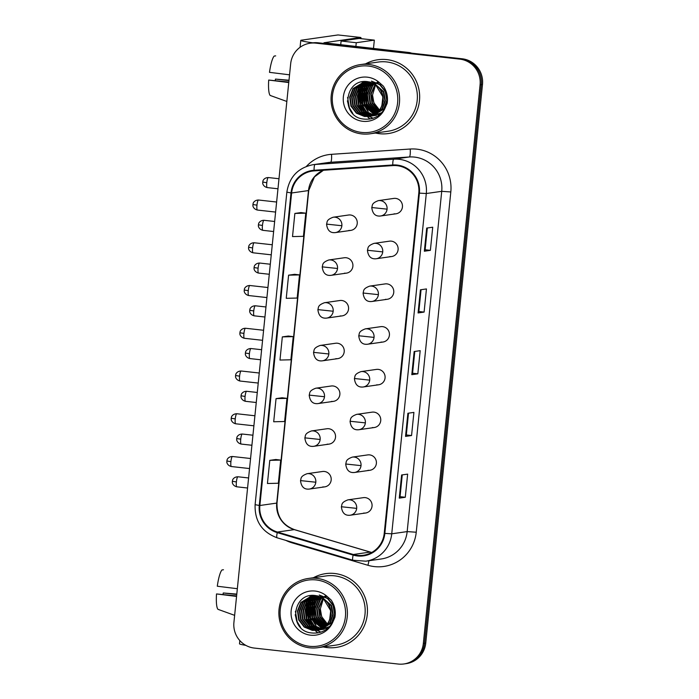 <?xml version="1.0" encoding="UTF-8"?>
<svg xmlns="http://www.w3.org/2000/svg" width="699" height="699" viewBox="0 0 699 699"><rect width="100%" height="100%" fill="white"/><g stroke="black" fill="none" stroke-linecap="round" stroke-linejoin="round"><path stroke-width="1.05" d="M344.52 273.169A7.768 7.61 -98.1 0 0 352.925 265.34A7.768 7.61 -98.1 0 0 344.205 257.765L328.845 259.967A7.768 7.61 -98.1 0 1 337.521 268.495L322.222 266.869C323.104 264.93 321.488 262.675 328.845 259.967M340.177 315.922A7.768 7.61 -98.1 0 0 348.583 308.084A7.768 7.61 -98.1 0 0 339.863 300.518L324.502 302.711A7.768 7.61 -98.1 0 1 333.178 311.238L317.879 309.613C318.77 307.674 317.154 305.428 324.502 302.711M335.843 358.666A7.768 7.61 -98.1 0 0 344.24 350.828A7.768 7.61 -98.1 0 0 335.52 343.261L320.159 345.455A7.768 7.61 -98.1 0 1 328.836 353.982L313.536 352.357C314.428 350.417 312.811 348.172 320.159 345.455M331.501 401.409A7.768 7.61 -98.1 0 0 339.897 393.572A7.768 7.61 -98.1 0 0 331.186 386.005L315.817 388.207A7.768 7.61 -98.1 0 1 324.493 396.735L309.194 395.11C310.085 393.17 308.469 390.916 315.817 388.207M327.158 444.153A7.768 7.61 -98.1 0 0 335.555 436.325A7.768 7.61 -98.1 0 0 326.844 428.758L311.474 430.951A7.768 7.61 -98.1 0 1 320.151 439.479L304.851 437.854C305.743 435.914 304.126 433.668 311.474 430.951M322.816 486.906A7.768 7.61 -98.1 0 0 331.212 479.068A7.768 7.61 -98.1 0 0 322.501 471.502L307.132 473.695A7.768 7.61 -98.1 0 1 315.808 482.223L300.509 480.597C301.4 478.658 299.784 476.412 307.132 473.695M348.862 230.425A7.768 7.61 -98.1 0 0 357.268 222.588A7.768 7.61 -98.1 0 0 348.548 215.021L333.187 217.223A7.768 7.61 -98.1 0 1 341.863 225.742L326.564 224.117C327.447 222.177 325.83 219.932 333.187 217.223M389.727 256.577A7.768 7.61 -98.1 0 0 398.133 248.739A7.768 7.61 -98.1 0 0 389.413 241.172L374.052 243.366A7.768 7.61 -98.1 0 1 382.729 251.893L367.429 250.268C368.312 248.328 366.695 246.083 374.052 243.366M385.385 299.321A7.768 7.61 -98.1 0 0 393.79 291.483A7.768 7.61 -98.1 0 0 385.07 283.916L369.71 286.118A7.768 7.61 -98.1 0 1 378.386 294.646L363.087 293.021C363.969 291.081 362.353 288.827 369.71 286.118M381.042 342.064A7.768 7.61 -98.1 0 0 389.448 334.236A7.768 7.61 -98.1 0 0 380.728 326.669L365.367 328.862A7.768 7.61 -98.1 0 1 374.044 337.39L358.744 335.765C359.627 333.825 358.01 331.571 365.367 328.862M376.7 384.817A7.768 7.61 -98.1 0 0 385.105 376.979A7.768 7.61 -98.1 0 0 376.385 369.413L361.025 371.606A7.768 7.61 -98.1 0 1 369.701 380.134L354.402 378.509C355.293 376.569 353.677 374.323 361.025 371.606M372.366 427.561A7.768 7.61 -98.1 0 0 380.763 419.723A7.768 7.61 -98.1 0 0 372.043 412.157L356.682 414.358A7.768 7.61 -98.1 0 1 365.359 422.886L350.059 421.252C350.95 419.313 349.334 417.067 356.682 414.358M368.024 470.305A7.768 7.61 -98.1 0 0 376.42 462.476A7.768 7.61 -98.1 0 0 367.709 454.909L352.34 457.102A7.768 7.61 -98.1 0 1 361.016 465.63L345.717 464.005C346.608 462.065 344.991 459.811 352.34 457.102M363.681 513.057A7.768 7.61 -98.1 0 0 372.078 505.22A7.768 7.61 -98.1 0 0 363.366 497.653L347.997 499.846A7.768 7.61 -98.1 0 1 356.673 508.374L341.374 506.749C342.265 504.809 340.649 502.564 347.997 499.846M394.07 213.833A7.768 7.61 -98.1 0 0 402.475 205.995A7.768 7.61 -98.1 0 0 393.755 198.429L378.395 200.622A7.768 7.61 -98.1 0 1 387.071 209.15L371.772 207.524C372.654 205.585 371.038 203.339 378.395 200.622M386.862 59.616A37.274 36.549 -98.1 0 0 377.827 59.756A37.274 36.549 -98.1 0 0 365.568 63.862A37.274 36.549 -98.1 0 1 377.827 59.756A37.274 36.549 -98.1 0 1 386.862 59.616A37.274 36.549 -98.1 0 1 419.653 96.078A37.274 36.549 -98.1 0 1 388.373 133.544A37.274 36.549 -98.1 0 0 419.653 96.078A37.274 36.549 -98.1 0 0 386.862 59.616M375.459 133.046A37.274 36.549 -98.1 0 0 379.339 133.692A37.274 36.549 -98.1 0 0 388.373 133.544A37.274 36.549 -98.1 0 1 379.339 133.692A37.274 36.549 -98.1 0 1 375.459 133.046M334.664 573.503A37.274 36.549 -98.1 0 0 325.629 573.643A37.274 36.549 -98.1 0 0 313.37 577.75A37.274 36.549 -98.1 0 1 325.629 573.643A37.274 36.549 -98.1 0 1 334.664 573.503A37.274 36.549 -98.1 0 1 367.456 609.965A37.274 36.549 -98.1 0 1 336.175 647.431A37.274 36.549 -98.1 0 0 367.456 609.965A37.274 36.549 -98.1 0 0 334.664 573.503M323.261 646.924A37.274 36.549 -98.1 0 0 327.141 647.571A37.274 36.549 -98.1 0 0 336.175 647.431A37.274 36.549 -98.1 0 1 327.141 647.571A37.274 36.549 -98.1 0 1 323.261 646.924M397.058 165.68A24.849 24.369 81.9 0 1 418.797 193.064L384.232 533.337A24.849 24.369 81.9 0 1 363.506 555.242A24.849 24.369 81.9 0 1 353.31 554.499L277.433 532.044A24.849 24.369 81.9 0 1 259.871 505.499L291.614 192.985A24.849 24.369 81.9 0 1 312.339 171.08A24.849 24.369 81.9 0 1 314.122 170.888L392.812 165.593A24.849 24.369 81.9 0 1 397.058 165.68M397.119 165.069A25.47 24.972 -98.1 0 0 392.768 164.973L314.078 170.268A25.47 24.972 -98.1 0 0 291.011 192.915L259.268 505.438A25.47 24.972 -98.1 0 0 277.267 532.638L353.144 555.093A25.47 24.972 -98.1 0 0 384.843 533.407L419.4 193.134A25.47 24.972 -98.1 0 0 397.119 165.069M310.103 43.224L312.514 42.884A23.294 22.84 -98.1 0 1 318.159 42.796L462.118 58.777A23.294 22.84 -98.1 0 1 482.493 84.448L425.752 643.08A23.294 22.84 -98.1 0 1 406.32 663.613L405.114 663.788A23.294 22.84 -98.1 0 0 424.546 643.255L481.288 84.614A23.294 22.84 -98.1 0 0 460.912 58.943L316.953 42.971A23.294 22.84 -98.1 0 0 311.308 43.058A23.294 22.84 -98.1 0 1 316.953 42.971L460.912 58.943A23.294 22.84 -98.1 0 1 481.288 84.614L424.546 643.255A23.294 22.84 -98.1 0 1 405.114 663.788L403.908 663.963A23.294 22.84 -98.1 0 0 423.341 643.421L480.082 84.789A23.294 22.84 -98.1 0 0 459.706 59.118L315.747 43.137A23.294 22.84 -98.1 0 0 310.103 43.224A23.294 22.84 -98.1 0 0 290.67 63.766L233.92 622.398A23.294 22.84 -98.1 0 0 254.305 648.069L398.255 664.05A23.294 22.84 -98.1 0 0 403.908 663.963M405.289 497.269L400.038 496.683L399.269 498.134L405.289 497.269L407.648 474.123L401.619 474.979L399.269 498.134M411.562 435.538L406.311 434.961L405.542 436.403L411.562 435.538L413.913 412.393L407.893 413.258L405.542 436.403M430.374 250.356L425.123 249.779L424.345 251.221L430.374 250.356L432.725 227.21L426.705 228.075L424.345 251.221M424.101 312.086L418.85 311.501L418.081 312.951L424.101 312.086L426.451 288.94L420.431 289.797L418.081 312.951M417.836 373.816L412.576 373.231L411.807 374.673L417.836 373.816L420.186 350.662L414.158 351.527L411.807 374.673M275.808 459.505L269.788 460.353L267.437 483.498L278.351 483.245L280.701 460.091L275.747 459.496M294.62 274.323L288.591 275.17L286.241 298.316L297.162 298.054L299.513 274.908L294.559 274.314M300.885 212.592L294.864 213.44L292.514 236.585L303.427 236.332L305.778 213.178L300.832 212.583M282.081 397.775L276.053 398.622L273.702 421.768L284.615 421.514L286.974 398.369L282.02 397.766M282.326 336.892L279.976 360.046L290.889 359.784L293.239 336.638L288.285 336.044L282.326 336.892L293.239 336.638M412.576 373.24L414.795 351.44M418.85 311.509L421.06 289.709M425.123 249.779L427.334 227.979M406.311 434.97L408.522 413.161M400.038 496.692L402.257 474.892M288.591 275.17L299.513 274.908M294.864 213.44L305.778 213.178M276.053 398.622L286.974 398.369M269.788 460.353L280.701 460.091M362.318 82.613A31.062 30.459 -98.1 0 0 362.003 83.33M361.872 83.635A31.062 30.459 -98.1 0 0 361.4 84.885M361.208 85.427A31.062 30.459 -98.1 0 0 360.553 87.655M360.308 88.677A31.062 30.459 -98.1 0 0 359.618 93.587M359.601 97.047A31.062 30.459 -98.1 0 0 360.789 104.212M361.881 107.384A31.062 30.459 -98.1 0 0 363.961 111.578M364.467 112.408A31.062 30.459 -98.1 0 0 365.656 114.155M365.961 114.566A31.062 30.459 -98.1 0 0 366.687 115.484M366.87 115.702A31.062 30.459 -98.1 0 0 367.281 116.191M367.613 116.558A31.062 30.459 -98.1 0 0 370.077 119.013M312.89 42.831A31.062 1.494 -174.2 0 1 300.78 40.411A31.062 1.494 -174.2 0 1 301.374 40.184L337.975 34.95A3.879 0.734 -83.7 0 1 338.01 34.95A3.879 0.734 -83.7 0 1 338.045 34.959M361.13 38.672A3.879 0.734 96.3 0 0 360.736 37.475A3.879 0.734 96.3 0 0 360.701 37.475L323.96 42.761L409.396 52.556A3.879 3.81 81.9 0 1 410.051 52.687L411.72 53.176M310.12 596.5A31.062 30.459 -98.1 0 0 309.806 597.208M309.674 597.523A31.062 30.459 -98.1 0 0 309.203 598.763M309.01 599.314A31.062 30.459 -98.1 0 0 308.355 601.533M308.11 602.564A31.062 30.459 -98.1 0 0 307.42 607.475M307.403 610.935A31.062 30.459 -98.1 0 0 308.591 618.091M309.683 621.262A31.062 30.459 -98.1 0 0 311.763 625.465M312.27 626.295A31.062 30.459 -98.1 0 0 313.458 628.034M313.764 628.453A31.062 30.459 -98.1 0 0 314.489 629.362M314.672 629.589A31.062 30.459 -98.1 0 0 315.083 630.07M315.415 630.446A31.062 30.459 -98.1 0 0 317.879 632.892M245.795 645.352A31.062 1.494 -174.2 0 1 239.495 643.796L239.818 640.572M370.278 133.78L388.05 131.246A34.941 34.26 -98.1 0 0 417.373 96.112A34.941 34.26 -98.1 0 0 386.626 61.931A34.941 34.26 -98.1 0 0 378.159 62.062L360.387 64.605A34.941 34.26 -98.1 0 0 331.064 99.73A34.941 34.26 -98.1 0 0 361.802 133.92A34.941 34.26 -98.1 0 0 370.278 133.78A34.941 34.26 -98.1 0 0 399.601 98.655A34.941 34.26 -98.1 0 0 368.854 64.474A34.941 34.26 -98.1 0 0 360.387 64.605M361.663 132.417A33.386 32.739 -98.1 0 0 397.609 102.849A33.386 32.739 -98.1 0 0 368.399 66.055A33.386 32.739 -98.1 0 0 332.453 95.623A33.386 32.739 -98.1 0 0 361.663 132.417M372.768 83.041L367.622 81.652C344.135 78.166 340.439 116.567 363.139 118.996C372.515 120.123 379.767 116.602 384.922 108.415L387.132 103.391C388.137 97.135 386.888 91.394 383.375 86.152L379.269 82.508L374.839 83.496L382.895 96.777L381.855 105.872L379.95 109.463L368.731 116.436L364.546 116.497L356.385 113.186L350.924 106.082L349.675 97.082L353.012 88.59L364.625 81.565M378.692 111.062L371.964 103.076L370.715 94.077L375.066 84.326M375.957 83.382L376.604 82.788M376.822 82.596L377.477 82.063M378.902 110.818L372.436 103.006L371.186 94.007L375.328 84.509M376.219 83.531L376.866 82.91M377.084 82.718L377.731 82.167M377.844 111.945L370.051 103.347L368.801 94.348L372.139 85.855L374.009 83.697M378.054 111.735L370.522 103.277L369.273 94.278L372.619 85.794L374.271 83.845M376.979 112.731L368.137 103.618L366.888 94.618L370.225 86.134L372.969 83.164M377.198 112.539L368.618 103.548L367.368 94.557L370.706 86.064L373.231 83.286M380.02 114.321L379.391 114.252M379.146 114.208L378.395 114.068M378.142 114.016L377.381 113.832M377.128 113.754L376.359 113.509M376.106 113.421L366.224 103.898L364.974 94.898L368.312 86.405L371.947 82.718M380.142 114.217L379.627 114.138M379.374 114.103L378.622 113.946M378.369 113.893L377.609 113.692M377.346 113.614L376.578 113.352M376.324 113.255L366.704 103.828L365.455 94.828L368.792 86.335L372.2 82.823M378.229 114.61L377.486 114.522M377.233 114.487L376.481 114.348M376.228 114.295L375.468 114.103M375.214 114.033L364.31 104.168L363.061 95.169L366.398 86.676L370.933 82.36M378.456 114.514L377.713 114.418M377.46 114.374L376.709 114.225M376.455 114.164L375.695 113.963M375.442 113.885L364.791 104.099L363.541 95.099L366.879 86.615L371.178 82.447M376.315 114.881L375.573 114.793M375.319 114.758L374.568 114.619M374.315 114.566L362.397 104.439L361.147 95.44L364.485 86.956L369.928 82.071M376.543 114.793L375.8 114.688M375.546 114.645L374.795 114.496M374.542 114.435L362.877 104.369L361.628 95.37L364.965 86.886L370.173 82.141M374.402 115.16L373.659 115.073M373.406 115.029L365.647 111.578L360.483 104.71L359.234 95.719L362.571 87.226L368.932 81.853M374.629 115.064L373.886 114.959M373.633 114.924L366.014 111.429L360.964 104.649L359.714 95.649L363.052 87.157L369.177 81.905M372.488 115.431L364.03 112.093L358.57 104.99L357.32 95.99L360.667 87.497L367.954 81.696M372.724 115.335L364.511 112.023L359.05 104.92L357.801 95.92L361.138 87.427L368.19 81.731M371.562 115.772L362.117 112.364L356.656 105.261L355.407 96.261L358.753 87.777L366.992 81.591M371.798 115.693L362.598 112.294L357.137 105.191L355.887 96.191L359.225 87.707L367.228 81.617M370.627 116.051L368.373 115.947L360.203 112.635L354.743 105.532L353.493 96.532L356.839 88.048L366.058 81.547M370.863 115.99L368.854 115.877L360.684 112.565L355.223 105.47L353.974 96.471L357.311 87.978L366.285 81.556M369.684 116.27L366.459 116.217L358.299 112.915L352.829 105.811L351.58 96.811L354.926 88.319L365.201 81.538M369.92 116.226L366.94 116.156L358.77 112.845L353.31 105.741L352.06 96.742L355.398 88.249L365.402 81.538M368.967 116.401L365.027 116.427L356.857 113.116L351.396 106.012L350.147 97.012L353.493 88.528L364.581 81.696M376.385 115.344L375.66 115.431M375.424 115.457L374.699 115.501M374.454 115.501L373.72 115.501M373.476 115.501L372.733 115.457M381.768 112.653L373.021 115.711M373.511 115.728L372.785 115.772M372.541 115.781L371.807 115.781M374.708 115.58L373.991 115.658M372.777 115.711L372.043 115.702M371.562 81.276L379.706 84.658L385.228 91.525L386.8 100.473L383.777 108.922L371.842 115.982M371.597 115.999L370.872 116.043M371.44 81.128L379.924 84.396L385.708 91.455L387.272 100.403L384.249 108.852L372.558 115.894M372.794 115.859L372.078 115.929M371.833 115.947L371.108 115.982M373.563 82.569L383.314 91.796L384.887 100.752L381.864 109.193L369.928 116.252M372.82 82.08L383.795 91.726L385.359 100.682L382.344 109.123L370.645 116.165M370.881 116.13L370.164 116.209M378.849 87.401L381.881 91.997L383.445 100.953L380.431 109.394L368.731 116.436M379.522 110.049L373.878 102.797L372.523 95.047L375.608 84.701M372.523 95.047A17.554 17.213 -98.1 0 0 379.653 109.874M350.653 110.791L349.133 107.803L347.394 100.866M361.671 111.534L358.692 106.44L358.508 88.773M372.89 118.323L369.142 116.383M368.958 116.261L368.522 115.964M368.303 115.807L367.29 115.038M366.809 114.645L364.651 112.539M363.585 111.263L360.605 106.161L360.422 88.493M361.121 86.894L362.702 84.142M363.078 83.583L363.908 82.491M364.1 82.255L364.494 81.792M365.498 110.992L362.519 105.89L362.335 88.223M367.412 110.713L364.432 105.619L364.249 87.952M369.325 110.442L366.346 105.348L366.154 87.672M352.846 113.491L349.369 107.768L347.578 97.388M362.475 112.198L358.937 106.405L359.111 87.864M373.065 118.262L369.317 116.296M368.661 115.859L367.744 115.178M367.298 114.819L365.341 113.002M364.389 111.927L360.841 106.134L361.025 87.593M361.68 86.239L363.139 83.819M363.489 83.321L364.249 82.333M366.302 111.657L362.755 105.855L362.938 87.323M368.216 111.377L364.668 105.584L364.852 87.052M370.129 111.106L366.582 105.313L366.757 86.772M318.08 647.667L335.852 645.125A34.941 34.26 -98.1 0 0 365.175 610A34.941 34.26 -98.1 0 0 334.428 575.819A34.941 34.26 -98.1 0 0 325.961 575.95L308.189 578.484A34.941 34.26 -98.1 0 0 278.866 613.617A34.941 34.26 -98.1 0 0 309.605 647.798A34.941 34.26 -98.1 0 0 318.08 647.667A34.941 34.26 -98.1 0 0 347.403 612.542A34.941 34.26 -98.1 0 0 316.656 578.353A34.941 34.26 -98.1 0 0 308.189 578.484M309.465 646.295A33.386 32.739 -98.1 0 0 345.411 616.736A33.386 32.739 -98.1 0 0 316.201 579.943A33.386 32.739 -98.1 0 0 280.247 609.502A33.386 32.739 -98.1 0 0 309.465 646.295M320.57 596.929L315.424 595.539C291.937 592.044 288.233 630.446 310.941 632.875C320.308 634.01 327.569 630.481 332.724 622.293L334.935 617.269C335.939 611.022 334.69 605.273 331.177 600.03L327.071 596.396L322.641 597.374L330.697 610.655L329.657 619.76L327.752 623.351L316.533 630.323L312.348 630.376L304.187 627.064L298.726 619.969L297.477 610.97L300.815 602.477L312.427 595.443M326.494 624.941L319.766 616.955L318.517 607.955L322.868 598.213M323.759 597.269L324.406 596.666M324.624 596.474L325.28 595.941M326.704 624.705L320.238 616.885L318.989 607.894L323.13 598.388M324.021 597.409L324.668 596.797M324.886 596.596L325.533 596.046M325.647 625.832L317.853 617.234L316.603 608.235L319.941 599.742L321.811 597.575M325.856 625.622L318.325 617.165L317.075 608.165L320.422 599.672L322.073 597.724M324.782 626.61L315.939 617.505L314.69 608.506L318.028 600.013L320.771 597.042M325 626.426L316.42 617.435L315.17 608.436L318.508 599.952L321.033 597.173M327.822 628.209L327.193 628.13M326.949 628.095L326.197 627.955M325.944 627.903L325.184 627.711M324.93 627.641L324.161 627.396M323.908 627.3L314.026 617.776L312.776 608.777L316.114 600.292L319.749 596.605M327.945 628.104L327.429 628.025M327.176 627.982L326.424 627.833M326.171 627.772L325.411 627.571M325.149 627.492L324.38 627.239M324.126 627.143L314.506 617.706L313.257 608.707L316.595 600.223L320.002 596.71M326.031 628.497L325.288 628.401M325.035 628.366L324.284 628.226M324.03 628.174L323.27 627.982M323.017 627.912L312.112 618.047L310.863 609.056L314.201 600.563L318.727 596.247M326.258 628.401L325.516 628.296M325.262 628.261L324.511 628.104M324.257 628.052L323.497 627.842M323.235 627.772L312.593 617.986L311.343 608.986L314.681 600.493L318.98 596.326M324.118 628.768L323.375 628.681M323.121 628.637L322.37 628.506M322.117 628.445L310.199 618.327L308.949 609.327L312.287 600.834L317.722 595.959M324.345 628.672L323.602 628.576M323.349 628.532L322.597 628.384M322.344 628.322L310.679 618.257L309.43 609.257L312.768 600.764L317.975 596.02M322.204 629.039L321.461 628.951M321.208 628.917L313.449 625.465L308.285 618.598L307.036 609.598L310.373 601.114L316.734 595.74M322.431 628.951L321.689 628.847M321.435 628.803L313.816 625.308L308.766 618.528L307.516 609.528L310.854 601.044L316.979 595.784M320.291 629.318L311.833 625.972L306.372 618.868L305.122 609.869L308.46 601.385L315.747 595.583M320.518 629.222L312.313 625.902L306.852 618.807L305.603 609.808L308.941 601.315L315.992 595.618M319.364 629.659L309.919 626.252L304.458 619.148L303.209 610.148L306.555 601.656L314.795 595.478M319.6 629.572L310.4 626.182L304.939 619.078L303.689 610.078L307.027 601.586L315.031 595.496M318.429 629.939L316.175 629.834L308.006 626.522L302.545 619.419L301.295 610.419L304.642 601.926L313.86 595.426M318.665 629.869L316.656 629.764L308.486 626.453L303.025 619.349L301.776 610.349L305.113 601.865L314.087 595.434M317.486 630.157L314.262 630.105L306.092 626.793L300.631 619.69L299.382 610.69L302.728 602.206L313.003 595.426M317.722 630.105L314.742 630.035L306.573 626.723L301.112 619.62L299.862 610.62L303.2 602.136L313.204 595.426M316.769 630.288L312.829 630.306L304.659 627.003L299.198 619.899L297.949 610.9L301.295 602.407L312.383 595.583M324.187 629.231L323.462 629.318M323.226 629.336L322.501 629.38M322.256 629.388L321.523 629.388M321.278 629.38L320.535 629.336M329.57 626.54L320.824 629.589M321.313 629.607L320.588 629.65M320.343 629.659L319.609 629.659M322.51 629.467L321.793 629.546M320.579 629.598L319.845 629.589M319.364 595.155L327.508 598.536L333.03 605.404L334.594 614.36L331.579 622.8L319.644 629.86M319.399 629.886L318.674 629.93M319.242 595.015L327.726 598.283L333.51 605.334L335.074 614.29L332.051 622.73L320.36 629.773M320.596 629.738L319.88 629.816M319.635 629.834L318.91 629.869M321.365 596.457L331.116 605.675L332.689 614.631L329.666 623.08L317.73 630.131M320.623 595.967L331.597 605.614L333.161 614.561L330.138 623.01L318.447 630.052M318.683 630.009L317.966 630.087M326.651 601.289L329.683 605.884L331.247 614.84L328.233 623.281L316.533 630.323M327.324 623.927L321.68 616.684L320.325 608.925L323.41 598.58M320.325 608.925A17.554 17.213 -98.1 0 0 327.455 623.761M298.456 624.67L296.935 621.691L295.196 614.753M309.474 625.422L306.494 620.319L306.311 602.652M320.692 632.202L316.848 630.201M316.761 630.14L316.324 629.851M316.105 629.694L315.092 628.925M314.611 628.523L312.453 626.426M311.387 625.142L308.408 620.048L308.224 602.381M308.923 600.782L310.505 598.021M310.88 597.47L311.71 596.369M311.903 596.133L312.296 595.67M313.301 624.871L310.321 619.777L310.138 602.11M315.214 624.6L312.235 619.497L312.051 601.83M317.128 624.329L314.148 619.227L313.956 601.559M300.649 627.379L297.171 621.656L295.38 611.276M310.277 626.086L306.73 620.284L306.913 601.752M320.867 632.141L317.11 630.183M316.455 629.738L315.546 629.056M315.1 628.707L313.143 626.881M312.191 625.815L308.643 620.013L308.827 601.481M309.482 600.118L310.941 597.697M311.291 597.199L312.051 596.212M314.104 625.535L310.557 619.742L310.74 601.201M316.018 625.264L312.47 619.471L312.645 600.93M317.931 624.993L314.384 619.192L314.559 600.659M373.476 48.572L374.332 40.131L356.263 42.718L355.861 46.615M374.332 40.131L359.181 38.454L341.103 41.031L340.71 44.928M356.263 42.718L341.103 41.031M289.543 74.819L269.491 72.347A20.192 3.836 96.3 0 1 274.183 56.069L275.686 55.876M288.809 82.054L268.704 80.062L288.757 82.534M268.704 80.062A20.192 3.836 96.3 0 0 270.181 95.448L286.835 101.46M288.993 80.219L275.467 79.092L288.958 80.586M275.231 80.551A15.527 2.953 96.3 0 0 275.467 79.092M361.566 86.868A19.415 3.687 96.3 0 0 361.374 89.105M361.304 90.101A19.415 3.687 96.3 0 0 361.13 95.597M361.68 102.386A19.415 3.687 96.3 0 0 362.493 104.658M237.345 588.707L217.293 586.225A20.192 3.836 96.3 0 1 221.985 569.956L223.488 569.764M236.612 595.941L216.507 593.94L236.559 596.422M216.507 593.94A20.192 3.836 96.3 0 0 217.983 609.327L234.637 615.347M236.795 594.098L223.261 592.979L236.76 594.473M223.033 594.43A15.527 2.953 96.3 0 0 223.261 592.979M309.369 600.756A19.415 3.687 96.3 0 0 309.176 602.984M309.107 603.988A19.415 3.687 96.3 0 0 308.932 609.476M309.482 616.265A19.415 3.687 96.3 0 0 310.295 618.545M353.31 554.499L370.173 552.088A24.849 24.369 -98.1 0 0 371.719 552.49M259.871 505.499L276.734 503.088A24.849 24.369 -98.1 0 0 294.305 529.632L370.173 552.088A13.98 2.499 -73.5 0 1 370.383 552.096L371.763 552.463M306.389 166.414A38.821 38.069 81.9 0 1 331.518 154.322L410.208 149.027A38.821 38.069 81.9 0 1 450.811 191.954L416.246 532.227L407.168 531.598L441.724 191.325A31.062 30.459 -98.1 0 0 414.559 157.1A31.062 30.459 -98.1 0 0 409.247 156.987L330.557 162.282A31.062 30.459 -98.1 0 0 328.329 162.518L312.907 164.719A31.062 30.459 81.9 0 1 315.127 164.483A7.768 1.52 86.1 0 0 314.078 170.268M416.246 532.227A38.821 38.069 81.9 0 1 374.446 566.601A38.821 38.069 81.9 0 1 367.927 565.281L292.051 542.826A38.821 38.069 81.9 0 1 285.847 540.379M381.252 558.982A31.062 30.459 -98.1 0 0 407.168 531.598L391.737 533.809A31.062 30.459 81.9 0 1 365.83 561.183L381.252 558.982M331.518 154.322A7.768 1.52 -93.9 0 1 330.557 162.282L315.127 164.483L393.825 159.189A31.062 30.459 81.9 0 1 399.129 159.302A31.062 30.459 81.9 0 1 426.303 193.527L419.4 193.134M392.768 164.973A7.768 1.52 86.1 0 1 393.825 159.189L409.247 156.987A7.768 1.52 -93.9 0 0 410.208 149.027M312.907 164.719C298.027 167.821 289.342 176.969 286.852 192.155L291.011 192.915M259.268 505.438L255.109 504.678C254.593 521.043 261.924 532.079 277.092 537.793L352.969 560.249L365.83 561.183M277.267 532.638A7.768 1.389 106.5 0 0 277.092 537.793M353.144 555.093A7.768 1.389 106.5 0 0 352.969 560.249M384.843 533.407L391.737 533.809L426.303 193.527L441.724 191.325L450.811 191.954M423.341 643.421L425.752 643.08M480.082 84.789L482.493 84.448M459.706 59.118L462.118 58.777M315.747 43.137L318.159 42.796M292.208 542.258A7.768 1.389 -73.5 0 1 292.051 542.826M368.889 560.747A7.768 1.389 -73.5 0 1 367.927 565.281M277.433 532.044L294.305 529.632A13.98 2.499 -73.5 0 1 294.515 529.641L370.383 552.096M323.392 170.268A24.849 24.369 -98.1 0 0 308.486 190.574L276.734 503.088A13.98 0.673 5.8 0 0 277.005 502.992C276.673 516.29 282.51 525.167 294.515 529.641M291.614 192.985L308.486 190.574A13.98 0.673 5.8 0 0 308.748 190.469L277.005 502.992M411.929 374.638L414.271 351.51M418.194 312.907L420.545 289.779M424.468 251.177L426.818 228.057M405.656 436.359L408.006 413.24M399.382 498.09L401.733 474.971M266.782 182.71A5.05 0.961 -83.7 0 1 268.32 177.555C263.75 177.633 262.684 181.338 262.99 180.936L262.745 182.055L266.782 182.71A5.05 0.961 -83.7 0 0 267.21 187.585L277.966 188.774M378.709 216.026A7.768 7.61 -98.1 0 0 387.071 209.15M256.961 205.174A5.05 0.961 -83.7 0 1 258.499 200.019C253.929 200.097 252.863 203.802 253.169 203.4L252.924 204.527L256.961 205.174A5.05 0.961 -83.7 0 0 257.381 210.05L275.598 212.068M333.502 232.618A7.768 7.61 -98.1 0 0 341.863 225.742M262.44 225.454A5.05 0.961 -83.7 0 1 263.977 220.299C259.416 220.377 258.342 224.082 258.647 223.68L258.403 224.807L262.44 225.454A5.05 0.961 -83.7 0 0 262.868 230.329L273.624 231.526M374.367 258.77A7.768 7.61 -98.1 0 0 382.729 251.893M258.097 268.198A5.05 0.961 -83.7 0 1 259.635 263.042C255.074 263.121 253.999 266.835 254.305 266.433L254.06 267.551L258.097 268.198A5.05 0.961 -83.7 0 0 258.525 273.073L269.281 274.27M370.024 301.514A7.768 7.61 -98.1 0 0 378.386 294.646M253.754 310.95A5.05 0.961 -83.7 0 1 255.292 305.786C250.731 305.874 249.657 309.578 249.962 309.176L249.718 310.295L253.754 310.95A5.05 0.961 -83.7 0 0 254.183 315.826L264.938 317.014M365.682 344.266A7.768 7.61 -98.1 0 0 374.044 337.39M249.421 353.694A5.05 0.961 -83.7 0 1 250.95 348.539C246.389 348.618 245.314 352.322 245.62 351.92L245.375 353.039L249.421 353.694A5.05 0.961 -83.7 0 0 249.84 358.57L260.596 359.767M361.339 387.01A7.768 7.61 -98.1 0 0 369.701 380.134M252.619 247.918A5.05 0.961 -83.7 0 1 254.156 242.763C249.587 242.841 248.521 246.555 248.827 246.153L248.582 247.271L252.619 247.918A5.05 0.961 -83.7 0 0 253.047 252.793L271.264 254.82M329.159 275.371A7.768 7.61 -98.1 0 0 337.521 268.495M248.276 290.67A5.05 0.961 -83.7 0 1 249.814 285.507C245.244 285.594 244.178 289.299 244.484 288.897L244.239 290.015L248.276 290.67A5.05 0.961 -83.7 0 0 248.704 295.546L266.922 297.564M324.817 318.115A7.768 7.61 -98.1 0 0 333.178 311.238M243.934 333.414A5.05 0.961 -83.7 0 1 245.471 328.259C240.91 328.338 239.836 332.042 240.141 331.641L239.897 332.759L243.934 333.414A5.05 0.961 -83.7 0 0 244.362 338.29L262.579 340.308M320.474 360.859A7.768 7.61 -98.1 0 0 328.836 353.982M407.954 52.766L409.396 52.556M360.701 37.475L337.975 34.95M410.051 52.687L408.836 52.862M362.134 82.7A31.062 30.459 -98.1 0 0 361.811 83.443M361.68 83.766A31.062 30.459 -98.1 0 0 361.191 85.068M360.999 85.636A31.062 30.459 -98.1 0 0 360.326 87.978M360.081 89.061A31.062 30.459 -98.1 0 0 359.426 94.461M359.688 99.677A31.062 30.459 -98.1 0 0 360.029 101.731M361.427 106.632A31.062 30.459 -98.1 0 0 363.637 111.307M364.162 112.19A31.062 30.459 -98.1 0 0 365.402 114.033M365.717 114.461A31.062 30.459 -98.1 0 0 366.468 115.422M366.66 115.658A31.062 30.459 -98.1 0 0 367.097 116.174M367.447 116.567A31.062 30.459 -98.1 0 0 369.928 119.031M379.269 82.508A22.211 21.783 -98.1 0 0 343.358 96.829A22.211 21.783 -98.1 0 0 384.922 108.415M381.855 105.872A17.554 17.213 -98.1 0 0 380.439 89.734M309.937 596.579A31.062 30.459 -98.1 0 0 309.613 597.322M309.482 597.654A31.062 30.459 -98.1 0 0 308.993 598.956M308.801 599.524A31.062 30.459 -98.1 0 0 308.128 601.865M307.875 602.949A31.062 30.459 -98.1 0 0 307.228 608.348M307.49 613.556A31.062 30.459 -98.1 0 0 307.831 615.618M309.229 620.52A31.062 30.459 -98.1 0 0 311.431 625.186M311.964 626.077A31.062 30.459 -98.1 0 0 313.204 627.912M313.519 628.349A31.062 30.459 -98.1 0 0 314.27 629.31M314.463 629.546A31.062 30.459 -98.1 0 0 314.899 630.052M315.249 630.454A31.062 30.459 -98.1 0 0 317.73 632.918M327.071 596.396A22.211 21.783 -98.1 0 0 291.16 610.716A22.211 21.783 -98.1 0 0 332.724 622.293M329.657 619.76A17.554 17.213 -98.1 0 0 328.242 603.613M245.078 396.438A5.05 0.961 -83.7 0 1 246.607 391.283C242.046 391.361 240.972 395.075 241.277 394.673L241.033 395.791L245.078 396.438A5.05 0.961 -83.7 0 0 245.498 401.313L256.262 402.51M356.997 429.754A7.768 7.61 -98.1 0 0 365.359 422.886M240.736 439.182A5.05 0.961 -83.7 0 1 242.265 434.027C237.704 434.114 236.629 437.819 236.935 437.417L236.69 438.535L240.736 439.182A5.05 0.961 -83.7 0 0 241.155 444.066L251.92 445.254M352.654 472.507A7.768 7.61 -98.1 0 0 361.016 465.63M236.393 481.934A5.05 0.961 -83.7 0 1 237.922 476.779C233.361 476.858 232.286 480.562 232.592 480.161L232.348 481.279L236.393 481.934A5.05 0.961 -83.7 0 0 236.812 486.81L247.577 488.007M348.312 515.25A7.768 7.61 -98.1 0 0 356.673 508.374M239.591 376.158A5.05 0.961 -83.7 0 1 241.129 371.003C236.568 371.082 235.493 374.795 235.799 374.393L235.554 375.512L239.591 376.158A5.05 0.961 -83.7 0 0 240.019 381.034L258.237 383.061M316.131 403.611A7.768 7.61 -98.1 0 0 324.493 396.735M235.248 418.902A5.05 0.961 -83.7 0 1 236.786 413.747C232.225 413.834 231.151 417.539 231.456 417.137L231.212 418.255L235.248 418.902A5.05 0.961 -83.7 0 0 235.677 423.786L253.894 425.805M311.789 446.355A7.768 7.61 -98.1 0 0 320.151 439.479M230.906 461.655A5.05 0.961 -83.7 0 1 232.444 456.499C227.883 456.578 226.808 460.283 227.114 459.881L226.869 460.999L230.906 461.655A5.05 0.961 -83.7 0 0 231.334 466.53L249.552 468.548M307.446 489.099A7.768 7.61 -98.1 0 0 315.808 482.223M286.852 192.155L255.109 504.678M323.445 170.259L314.463 176.899L308.748 190.469M395.957 213.798L380.588 215.991C375.459 216.594 372.523 213.772 371.772 207.524M268.32 177.555L278.988 178.734M267.21 187.585C262.763 186.493 262.544 182.666 262.754 183.155L262.745 182.055M350.749 230.399L335.389 232.592C330.26 233.195 327.315 230.364 326.564 224.117M258.499 200.019L276.621 202.028M257.381 210.05C252.942 208.957 252.723 205.13 252.924 205.62L252.924 204.527M391.615 256.542L376.254 258.744C371.125 259.338 368.181 256.516 367.429 250.268M263.977 220.299L274.646 221.478M262.868 230.329C258.42 229.237 258.202 225.41 258.412 225.899L258.403 224.807M387.272 299.294L371.912 301.487C366.783 302.09 363.838 299.268 363.087 293.021M259.635 263.042L270.303 264.231M258.525 273.073C254.078 271.981 253.859 268.154 254.069 268.652L254.06 267.551M382.93 342.038L367.569 344.231C362.44 344.834 359.496 342.012 358.744 335.765M255.292 305.786L265.961 306.975M254.183 315.826C249.735 314.733 249.517 310.898 249.726 311.396L249.718 310.295M378.587 384.782L363.227 386.984C358.098 387.578 355.153 384.756 354.402 378.509M250.95 348.539L261.618 349.718M249.84 358.57C245.393 357.477 245.174 353.65 245.384 354.14L245.375 353.039M346.407 273.143L331.046 275.336C325.917 275.939 322.973 273.117 322.222 266.869M254.156 242.763L272.278 244.772M253.047 252.793C248.599 251.701 248.381 247.874 248.591 248.372L248.582 247.271M342.064 315.887L326.704 318.089C321.575 318.683 318.63 315.861 317.879 309.613M249.814 285.507L267.935 287.525M248.704 295.546C244.257 294.454 244.038 290.618 244.248 291.116L244.239 290.015M337.722 358.639L322.361 360.833C317.232 361.435 314.288 358.604 313.536 352.357M245.471 328.259L263.593 330.269M244.362 338.29C239.914 337.198 239.696 333.371 239.906 333.86L239.897 332.759M300.081 47.287L300.78 40.411M338.01 34.95L360.736 37.475M369.325 81.932C376.848 83.932 381.366 88.878 382.895 96.777M317.128 595.819C324.651 597.811 329.168 602.756 330.697 610.655M374.245 427.535L358.884 429.728C353.755 430.331 350.811 427.5 350.059 421.252M246.607 391.283L257.276 392.471M245.498 401.313C241.05 400.221 240.832 396.394 241.041 396.883L241.033 395.791M369.902 470.278L354.542 472.472C349.413 473.074 346.468 470.252 345.717 464.005M242.265 434.027L252.933 435.215M241.155 444.066C236.716 442.974 236.489 439.138 236.699 439.636L236.69 438.535M365.56 513.022L350.199 515.224C345.07 515.818 342.126 512.996 341.374 506.749M237.922 476.779L248.591 477.959M236.812 486.81C232.374 485.718 232.147 481.891 232.356 482.38L232.348 481.279M333.379 401.383L318.019 403.576C312.89 404.179 309.945 401.357 309.194 395.11M241.129 371.003L259.25 373.013M240.019 381.034C235.572 379.941 235.353 376.114 235.563 376.604L235.554 375.512M329.037 444.127L313.676 446.32C308.547 446.923 305.603 444.101 304.851 437.854M236.786 413.747L254.908 415.765M235.677 423.786C231.229 422.694 231.011 418.858 231.22 419.356L231.212 418.255M324.694 486.871L309.334 489.073C304.205 489.667 301.26 486.845 300.509 480.597M232.444 456.499L250.574 458.509M231.334 466.53C226.887 465.438 226.668 461.611 226.878 462.1L226.869 460.999"/></g></svg>
